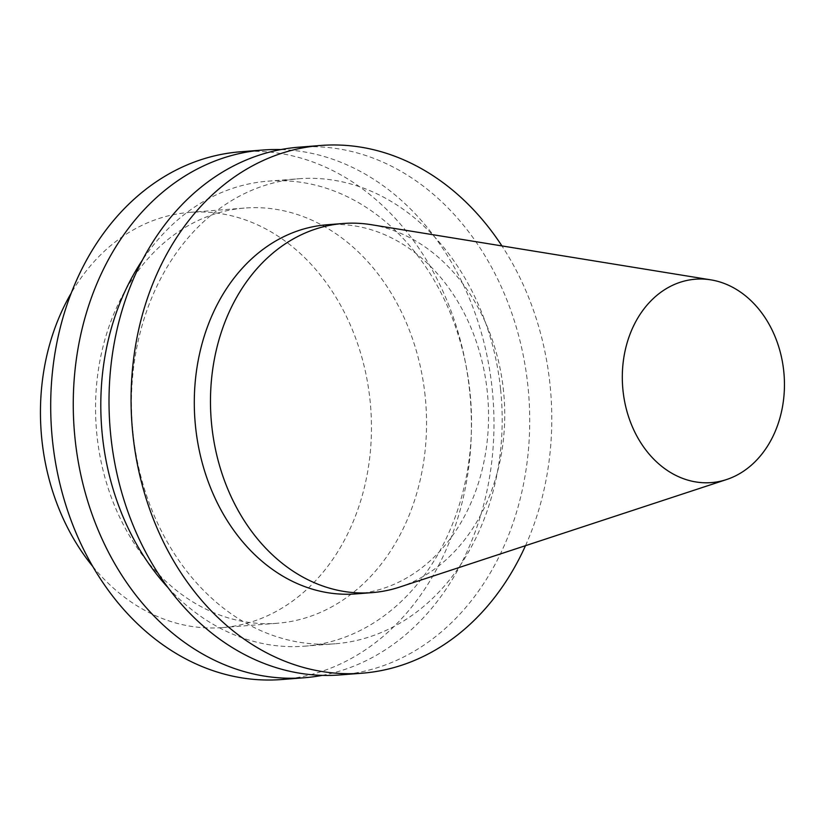 <?xml version="1.0" encoding="UTF-8"?>
<svg xmlns="http://www.w3.org/2000/svg" width="825" height="825" viewBox="0 0 825 825"><rect width="100%" height="100%" fill="white"/><g stroke="black" fill="none" stroke-linecap="round" stroke-linejoin="round"><path stroke-width="0.62" stroke-dasharray="4.12 3.09" d="M92.751 566.445A208.24 165.206 85.5 0 0 222.265 627.588A208.24 165.206 85.5 0 0 370.023 400.166A208.24 165.206 85.5 0 0 189.637 212.386A208.24 165.206 85.5 0 0 71.27 292.999M425.123 395.845A208.24 165.206 85.5 0 0 244.736 208.055A208.24 165.206 85.5 0 0 96.35 428.598A208.24 165.206 85.5 0 0 277.365 623.257A208.24 165.206 85.5 0 0 425.123 395.845M281.779 679.522A264.67 209.983 85.5 0 0 469.58 390.472A264.67 209.983 85.5 0 0 240.322 151.8M322.152 675.376A264.67 209.983 85.5 0 0 492.154 388.699A264.67 209.983 85.5 0 0 280.84 149.583M168.145 587.792A233.227 185.037 85.5 0 0 304.435 646.192A233.227 185.037 85.5 0 0 469.93 391.493A233.227 185.037 85.5 0 0 267.898 181.17A233.227 185.037 85.5 0 0 142.395 260.143M500.569 389.08A233.227 185.037 85.5 0 0 298.547 178.767A233.227 185.037 85.5 0 0 132.351 425.772A233.227 185.037 85.5 0 0 335.084 643.789A233.227 185.037 85.5 0 0 500.569 389.08M340.096 674.933A264.67 209.983 85.5 0 0 527.897 385.894A264.67 209.983 85.5 0 0 298.64 147.211M525.484 545.686A264.67 209.983 85.5 0 0 549.966 384.151A264.67 209.983 85.5 0 0 501.94 245.922M355.926 593.897A185.13 146.871 85.5 0 0 487.286 391.731A185.13 146.871 85.5 0 0 326.927 224.782M399.682 587.07A185.13 146.871 85.5 0 0 503.467 390.452A185.13 146.871 85.5 0 0 371.209 224.689M222.265 627.588L277.365 623.257M189.637 212.386L244.736 208.055M304.435 646.192L335.084 643.789M267.898 181.17L298.547 178.767"/><path stroke-width="1.24" d="M71.27 292.999A208.24 165.206 85.5 0 0 92.751 566.445M280.84 149.583A264.67 209.983 85.5 0 0 262.886 150.026L240.322 151.8A264.67 209.983 85.5 0 0 51.717 432.104A264.67 209.983 85.5 0 0 281.779 679.522L304.353 677.748A264.67 209.983 85.5 0 0 322.152 675.376M262.886 150.026A264.67 209.983 85.5 0 0 74.281 430.33A264.67 209.983 85.5 0 0 304.353 677.748M142.395 260.143A233.227 185.037 85.5 0 0 168.145 587.792M501.94 245.922A264.67 209.983 85.5 0 0 320.698 145.478L298.64 147.211A264.67 209.983 85.5 0 0 110.034 427.525A264.67 209.983 85.5 0 0 340.096 674.933L362.165 673.2A264.67 209.983 85.5 0 0 525.484 545.686M320.698 145.478A264.67 209.983 85.5 0 0 132.093 425.793A264.67 209.983 85.5 0 0 362.165 673.2M710.872 279.861L371.209 224.689A185.13 146.871 85.5 0 0 343.107 223.513L326.927 224.782A185.13 146.871 85.5 0 0 195.009 420.843A185.13 146.871 85.5 0 0 355.926 593.897L372.106 592.628A185.13 146.871 85.5 0 0 399.682 587.07L726.567 479.542A102.011 80.933 85.5 0 0 783.75 371.198A102.011 80.933 85.5 0 0 710.872 279.861A102.011 80.933 85.5 0 0 622.7 387.245A102.011 80.933 85.5 0 0 726.567 479.542M343.107 223.513A185.13 146.871 85.5 0 0 211.19 419.574A185.13 146.871 85.5 0 0 372.106 592.628"/></g></svg>
